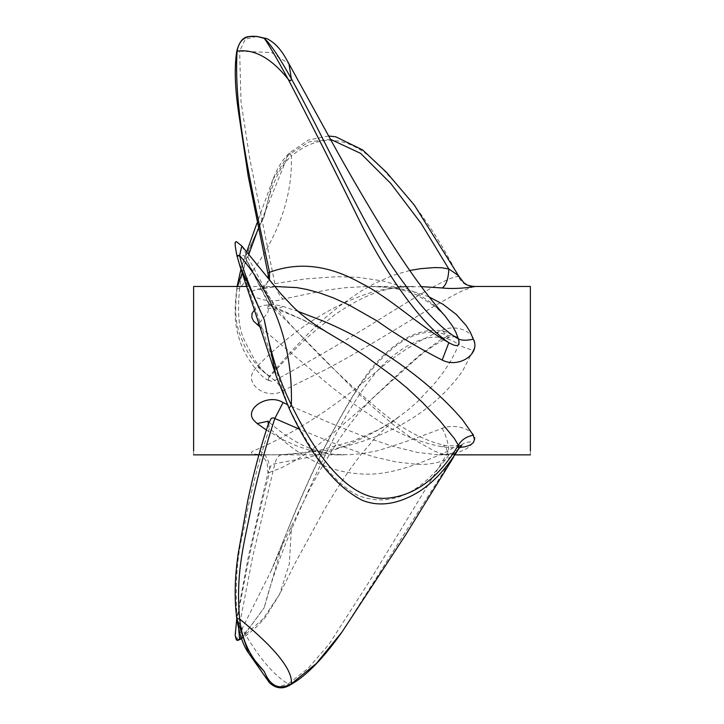 <?xml version="1.0" encoding="UTF-8"?>
<svg xmlns="http://www.w3.org/2000/svg" width="724" height="724" viewBox="0 0 724 724"><rect width="100%" height="100%" fill="white"/><g stroke="black" fill="none" stroke-linecap="round" stroke-linejoin="round"><path stroke-width="0.54" stroke-dasharray="3.62 2.71" d="M298.152 311.438L281.211 305.818L272.867 304.505L263.274 305.465L257.871 307.465L254.721 309.591M257.174 289.374L269.165 287.184L281.193 286.478C271.301 287.012 264.894 287.944 261.97 289.256L257.174 289.374L253.635 290.596C244.097 294.894 268.043 304.75 283.102 299.075L325.031 290.351L345.049 287.745L366.172 286.505L383.865 286.93L401.069 288.93L417.25 292.65L429.16 296.967M193.625 454.853L193.625 290.596M530.375 454.853L530.375 290.596M473.306 350.244L462.781 370.67C429.984 417.639 376.109 442.301 323.492 450.735L283.102 454.627C268.043 454.989 244.097 455.351 253.635 450.735L257.174 449.305C295.175 432.898 335.284 406.68 377.503 370.67C396.933 353.991 418.49 340.479 442.192 330.153C459.061 322.732 481.098 335.112 473.306 350.244C466.428 348.516 461.459 346.506 458.382 344.235L455.975 350.841L450.563 361.33L443.604 371.928L435.595 382.326L417.63 401.576L407.015 410.761L395.566 419.25L383.24 427.16L366.172 436.5L348.597 444.473L336.66 449.034L309.637 457.097L272.396 464.265L270.749 466.066L268.468 471.378L267.998 473.134L269.527 472.374C270.324 461.351 266.206 453.658 257.174 449.305M474.41 286.478L462.781 290.596C429.984 306.514 376.109 343.366 323.492 370.67L283.102 390.679C268.043 400.444 244.097 385.087 253.635 370.67L257.174 366.38C295.175 327.8 335.284 302.542 377.503 290.596L397.729 287.202L421.115 286.613M260.64 327.492L333.212 388.336L354.516 404.499L377.503 420.155C396.933 433.224 418.49 442.12 442.192 446.826L451.124 447.694L459.459 447.55M266.323 429.956L284.134 440.292L296.804 445.939L309.664 450.219L320.044 452.627L333.212 454.41L349.167 454.753L362.543 453.577L377.503 450.735C396.933 444.907 418.49 437.432 442.192 428.337C459.061 421.793 481.098 433.785 473.306 442.038L470.292 445.857L466.247 448.925L458.907 452.219L451.984 453.903L438.319 454.835L417.25 452.382L392.544 446.246L366.172 437.405L331.23 423.44L287.247 404.499M268.332 424.056L267.998 426.201L269.527 428.056L268.36 421.549C286.894 437.794 301.627 445.459 312.252 449.197C323.067 453.061 333.637 454.944 343.981 454.853L258.839 454.853M442.192 428.337C446.147 435.676 448.364 443.169 448.835 450.817L369.674 580.947L329.112 644.116L308.361 668.125L288.152 683.99C271.147 673.383 254.142 651.908 237.128 619.563C234.893 584.594 237.029 554.928 243.554 530.547C249.762 495.94 258.423 461.776 269.527 428.056C298.388 456.898 328.787 472.175 360.724 473.894C389.403 476.311 420.327 463.432 448.835 450.817C457.342 444.301 460.518 443.541 458.382 448.518L458.011 449.26C458.238 449.07 454.717 454.889 440.156 454.853L455.106 454.853M453.559 457.215L458.002 449.26L454.382 453.957L450.563 457.016L443.604 460.609L435.595 462.998L426.879 464.238L417.63 464.419L395.566 461.858L374.788 457.061L357.43 451.812L336.66 444.364L299.935 429.395M241.789 245.952L274.849 307.148L276.722 309.139L292.831 315.619C300.424 318.506 311.854 324.081 327.13 332.343L305.003 320.75L274.849 307.148C269.645 306.243 266.025 298.922 269.527 304.424L286.288 320.642L352.769 388.254L374.064 408.128L392.77 424.219L412.372 438.717L434.4 451.034L441.658 453.858L448.835 455.043L445.224 445.495L442.192 446.826M289.021 408.218L288.152 406.028C311.483 454.138 334.877 483.985 358.317 495.587C390.399 507.723 420.572 494.211 448.835 455.043L453.143 453.839L458.826 448.572M283.102 306.415L276.722 309.139C270.613 307.999 267.292 307.99 266.758 309.121C268.595 306.071 269.02 303.881 268.016 302.56L269.527 304.424L267.672 312.958L259.201 323.112M269.527 304.424L244.142 255.509C253.5 273.057 258.341 281.002 268.387 295.998C276.631 308.026 282.876 316.687 296.695 331.23L296.695 331.23C323.764 360.443 352.036 387.313 381.494 411.838C403.178 429.676 424.418 440.889 445.224 445.495L458.745 446.065M288.152 528.945L288.387 528.348C310.18 473.587 334.108 425.459 360.181 383.964C374.19 362.896 389.403 347.674 405.82 338.298C423.739 328.777 437.269 329.447 445.197 331.646L458.057 337.755L459.079 340.18L458.382 344.235C438.943 331.004 415.513 336.262 388.082 360.009C356.298 388.354 322.759 455.324 291.356 529.878C291.048 524.791 289.98 524.475 288.152 528.945L271.455 570.168L285.328 538.873L309.392 489.813C330.651 449.903 352.027 417.314 374.932 396.173L417.078 358.081C427.603 349.276 437.948 342.524 448.129 337.8C454.654 336.352 457.758 336.171 457.459 337.248L453.143 335.52L448.835 335.827C420.572 324.053 390.399 341.312 358.317 387.602C334.877 424.318 311.483 471.433 288.152 528.945L271.455 570.159L237.128 638.74C232.992 635.5 238.929 610.088 243.554 585.725C249.762 552.349 258.423 514.565 269.527 472.374L281.364 467.831L296.216 459.966L312.578 449.115L331.8 434.31L360.724 409.286L400.77 371.756L420.517 354.371L441.658 338.986L448.835 335.827L448.129 337.8L442.192 330.153M459.079 276.532L458.382 276.478C447.477 276.731 415.413 297.338 383.24 317.012C349.819 338.144 313.691 359.285 274.849 380.417L271.753 381.467L268.785 380.191L267.998 378.462L269.527 376.136L269.835 376.625L293.908 350.534L307.248 337.465L334.008 315.302C368.389 291.691 388.426 286.912 413.612 286.478L369.919 286.478L384.67 287.166C396.417 288.197 407.295 290.876 417.305 295.193L436.101 307.076L444.862 315.718M409.657 270.505L392.77 275.41L374.064 283.736L360.724 291.31L339.619 305.935L324.044 318.786L308.777 333.058L291.238 351.348L269.527 376.136C270.324 377.448 266.206 374.199 257.174 366.38M444.826 315.682L431.305 302.804L417.63 293.618L401.874 286.423L383.24 281.012L357.43 277.265L336.66 276.686L305.003 278.966L273.238 283.871L271.753 283.31L270.749 281.817L268.088 274.251M269.437 279.989L261.581 289.383L266.233 285.102L268.405 278.695M342.036 631.971L458.382 448.518C461.459 443.55 466.428 441.387 473.306 442.038M290.849 684.56L288.152 683.99L277.491 687.067L269.518 682.859M268.016 302.56L244.142 255.509L237.128 256.414L236.848 255.436M288.152 406.028C271.147 354.633 254.142 304.759 237.128 256.414M238.685 629.301L252.576 557.1L274.849 463.695C276.532 457.514 279.283 454.491 283.102 454.627L282.306 454.6C272.45 455.034 257.156 454.618 258.043 454.328C258.667 455.079 261.998 453.586 267.265 462.944L267.971 472.863L248.576 555.516L236.775 618.558M241.318 638.097L263.355 618.595L279.609 594.232L289.283 564.05L291.356 529.878C279.31 558.285 270.287 584.187 264.26 607.572L283.419 540.683M282.306 454.6C291.799 454.391 304.107 453.007 319.221 450.428L353.185 440.979L376.625 430.563C387.675 424.49 395.367 419.748 399.693 416.336C388.734 424.373 378.815 434.101 373.62 439.812L360.914 454.681C349.131 469.786 337.004 488.003 324.542 509.316L295.51 562.412L279.609 594.232L265.871 616.586C258.54 625.527 250.413 632.939 241.481 638.821L264.26 607.572C248.522 629.789 239.481 640.179 237.128 638.74L237.01 640.079M283.102 390.679C279.283 384.906 276.532 381.485 274.849 380.417C266.07 375.068 258.577 366.887 252.359 355.873C245.735 340.542 235.128 334.76 239.635 288.369C275.627 244.06 292.876 199.924 291.356 155.959C323.402 130.03 355.647 136.411 388.082 175.099C415.513 203.462 438.943 237.255 458.382 276.478C461.459 282.858 466.428 286.261 473.306 286.677M269.527 376.136C258.423 368.489 249.762 357.683 243.554 343.701C238.929 331.701 232.992 323.094 237.128 287.455L236.793 288.795L239.635 288.369C241.834 268.504 250.042 244.468 264.26 216.259L243.834 259.925L240.938 269.002L243.798 260.034M330.515 139.307L309.058 141.877L288.152 155.162L258.115 228.965M248.812 254.368L242.25 272.803M237.472 286.478L237.128 287.455L237.255 286.478M291.356 155.959L289.591 152.827L272.858 179.606L264.26 216.259C270.287 187.009 279.31 166.909 291.356 155.959M237.128 51.16L239.635 51.214L241.011 101.65L249.708 158.429L274.849 283.663C276.532 290.505 279.283 295.645 283.102 299.075M256.703 36.408L245.237 39.214L239.635 51.214L271.536 52.544L288.948 63.757M246.929 286.478L274.713 286.478M288.387 528.348L283.473 540.547M237.101 286.478L236.793 288.795C235.119 302.116 234.73 313.239 235.635 322.171C237.436 336.271 241.888 348.778 249.011 359.701C253.309 365.873 261.283 378.308 270.396 381.141C267.771 380.019 267.59 378.507 269.835 376.625M328.687 135.994L308.632 139.958L289.591 152.827C282.903 159.036 277.328 167.959 272.858 179.606M272.686 180.041L256.966 223.146M246.694 251.798L243.834 259.925"/><path stroke-width="1.09" d="M193.625 450.735L193.625 286.478L246.929 286.478M254.721 309.591L252.006 313.474L251.852 317.601L253.635 321.185L260.64 327.492M459.459 447.55L465.405 446.681L470.274 445.034L473.351 442.654L474.446 439.721L473.306 435.196L462.781 420.155C429.984 381.286 376.109 343.257 323.492 321.185L298.152 311.438M274.713 286.478L296.804 287.609L307.076 289.5L320.044 293.048L333.212 297.845L349.167 305.066L377.503 321.185C396.933 335.094 418.49 348.054 442.192 360.063C459.061 368.697 481.098 353.629 473.306 339.176L470.292 332.09L466.247 325.61L456.211 314.397L443.025 304.306L429.16 296.967M328.687 135.994L335.791 136.809L362.643 149.922L386.734 172.574L414.309 205.073L459.079 276.532L463.885 282.758C466.455 284.116 465.46 285.401 474.41 286.478L530.375 286.478L530.375 450.735M287.247 404.499L283.102 402.544C268.043 393.005 244.097 408.58 253.635 420.155L257.174 423.558L266.323 429.956M421.115 286.613L442.192 287.962C459.061 289.917 481.098 285.573 473.306 286.677M267.989 421.25L257.174 423.558M299.935 429.395L273.238 417.793L271.219 418.418L268.332 424.056L267.853 421.051L268.36 421.54M458.745 446.065L461.776 445.378L458.826 448.572L458.518 445.513L454.382 438.527L439.703 420.581L422.318 402.273L407.015 388.001L391.512 375.231L366.172 356.697L348.597 345.131L327.103 332.334M259.201 323.112L257.174 324.714M409.657 270.505L420.517 268.676L434.4 267.581L441.658 267.744L448.835 268.984C448.364 279.002 446.147 285.319 442.192 287.962M330.515 139.307L360.688 153.416L390.788 183.453L421.241 223.589L448.835 268.984C457.342 274.649 460.518 277.147 458.382 276.478M268.405 278.695L267.998 273.02L269.527 272.333L269.437 279.989M444.826 315.682L452.572 326.162L455.975 332.497L458.382 338.886C460.518 346.28 457.342 347.538 448.835 342.669C423.124 325.547 387.847 278.116 358.317 218.349C334.877 170.538 311.483 124.157 288.152 79.197C271.147 58.038 254.142 48.698 237.128 51.16C233.173 110.618 252.097 190.394 269.527 272.333C298.388 261.491 328.787 265.038 360.724 283.003C389.403 297.021 420.327 327.004 448.835 342.669L442.192 360.063M269.518 682.859L248.549 653.012L236.775 618.595L239.635 618.966C235.128 568.865 245.735 538.692 252.359 501.316C258.577 472.754 266.07 445.124 274.849 418.409L283.102 402.544M248.549 653.012C243.264 645.763 239.336 634.287 236.775 618.595L236.775 618.595C234.169 597.816 234.775 575.417 238.594 551.38L247.771 500.537C253.617 472.971 260.468 447.468 268.332 424.056M291.356 683.773L290.849 684.56C306.315 675.854 323.357 658.36 341.972 632.061L316.316 663.519L291.356 683.773C279.31 690.379 270.287 686.289 264.26 671.492C250.042 657.229 241.834 639.717 239.635 618.966C275.627 648.604 292.876 670.207 291.356 683.773M453.559 457.215L405.992 534.33L341.972 632.061M248.622 653.129L264.26 671.492L269.201 682.479M237.128 256.414L239.925 266.088L236.848 255.436L239.635 255.536C275.627 297.582 292.876 347.384 291.356 404.96C323.402 470.265 355.647 501.316 388.082 498.121C415.513 495.261 438.943 477.632 458.382 445.215C461.459 439.866 466.428 436.527 473.306 435.196M239.925 266.088L264.26 319.682C250.042 288.306 241.834 266.921 239.635 255.536L241.789 245.952L236.359 241.599C235.961 243.173 233.517 237.707 236.848 255.436M458.826 448.572C444.998 470.944 429.685 486.483 412.87 495.18C394.471 504.809 377.557 506.492 362.136 500.239C335.529 486.646 311.157 455.975 289.021 408.218L291.356 404.96C279.31 380.634 270.287 352.208 264.26 319.682L275.971 375.385L239.934 266.115M288.152 406.028L275.971 375.385M238.685 629.301L239.635 639.256L241.318 638.097M236.775 618.558L235.182 635.183L236.078 639.192L237.01 640.079L241.563 638.758M258.115 228.965L248.812 254.368M242.25 272.803L237.472 286.478M237.255 286.478L240.947 269.02L237.101 286.478M444.862 315.727C424.119 292.731 399.621 257.663 371.358 210.539C355.176 183.516 340.19 157.289 326.397 131.849L288.948 63.766L291.356 78.753C322.759 135.316 356.298 210.177 388.082 260.459C415.513 301.727 438.943 327.872 458.382 338.886C461.459 340.552 466.428 340.651 473.306 339.176M237.128 51.16L236.766 51.25C239.182 41.784 243.255 36.897 248.975 36.571L256.703 36.408L264.26 38.327C270.287 43.639 279.31 57.115 291.356 78.753C291.048 81.188 289.98 81.332 288.152 79.197C276.188 57.35 268.224 43.73 264.26 38.327C248.522 33.277 239.481 37.558 237.128 51.16M258.839 454.853L193.625 454.853M530.375 454.853L455.106 454.853M290.849 684.56C283.147 689.492 275.971 688.841 269.328 682.623M289.021 408.218L276.134 375.901M327.121 332.343L313.782 323.827C304.695 317.248 297.474 311.239 292.107 305.79L280.822 293.718L241.789 245.952M237.01 640.079C236.458 640.84 237.952 640.414 241.481 638.821M256.966 223.146L246.694 251.798M268.088 274.251L248.232 176.366L238.929 114.763C234.92 88.699 234.196 67.531 236.766 51.25M256.712 36.417L266.83 38.616C279.364 44.807 285.12 57.214 288.948 63.757"/></g></svg>
